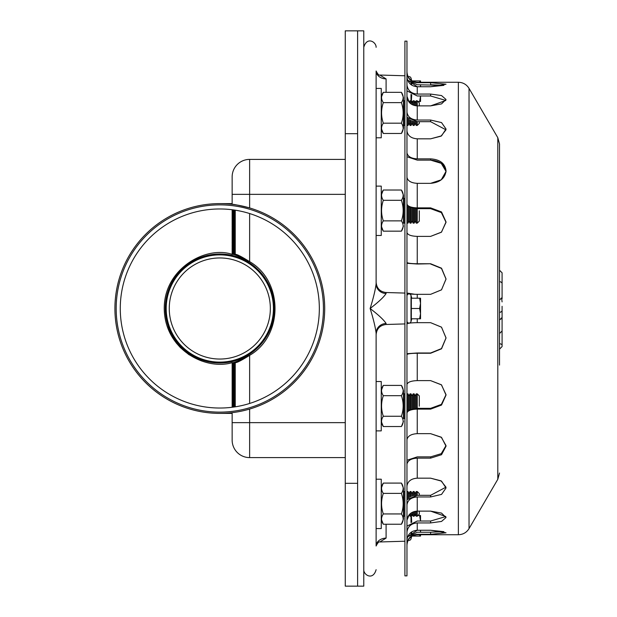 <?xml version="1.0" encoding="UTF-8"?>
<svg xmlns="http://www.w3.org/2000/svg" width="617" height="617" viewBox="0 0 617 617"><rect width="100%" height="100%" fill="white"/><g stroke="black" fill="none" stroke-linecap="round" stroke-linejoin="round"><path stroke-width="0.93" d="M408.153 540.207A2.059 2.059 0 0 0 411.007 538.872L411.007 536.844L411.007 538.872L411.678 536.374M411.639 533.589L411.74 531.854M420.539 532.247L420.539 530.265L420.47 532.247M411.4 515.511L412.781 515.511M414.516 515.511L415.866 515.511M417.956 515.511L419.622 515.511L420.532 521.026L420.539 515.511L419.622 515.511M411.709 522.237L411.346 515.619M420.023 534.731L419.622 536.08L420.539 536.08L420.539 534.731M412.156 536.08L419.622 536.08M406.965 321.048A2.059 2.059 0 0 0 411.007 321.58L411.007 295.42A2.059 2.059 0 0 0 406.965 295.952M419.622 318.781L411.331 318.781L411.331 298.219L419.622 298.219L420.539 303.356L419.622 308.5L420.539 313.644L419.622 318.781L420.539 318.781L420.539 298.219L419.622 298.219M411.331 308.5L419.622 308.5M411.678 80.626L411.007 78.128L411.007 80.156L411.007 78.128A2.059 2.059 0 0 0 408.153 76.793M411.346 101.381L411.709 94.763M420.532 95.974L419.622 101.489L420.539 101.489L420.539 95.974M412.156 80.92L419.622 80.92L420.023 82.269M420.539 82.269L420.539 80.92L419.622 80.92M411.74 85.146L411.639 83.411M420.539 84.753L420.516 86.735L420.47 84.753M411.4 101.489L412.781 101.489M414.516 101.489L415.866 101.489M417.956 101.489L419.622 101.489M345.265 586.15L357.605 586.15L357.605 483.319L345.265 483.319L345.265 586.15L363.775 586.15L363.775 30.85L345.265 30.85L345.265 133.681L357.605 133.681L357.605 30.85M419.305 495.32L419.305 493.6L419.305 495.32M419.305 511.123L419.305 514.169L419.305 511.123M406.965 499.708L417.246 495.32L417.246 491.541L416.22 491.541L416.22 495.351M419.305 514.169L417.246 516.221L419.305 514.169L417.246 516.221L417.246 511.123L430.612 511.123L441.525 513.097L446.037 517.509L441.525 521.442L430.612 522.931L417.246 522.931C411.246 523.417 407.822 526.432 406.973 531.962L406.965 532.448M415.187 511.316L415.187 514.169L415.187 511.316L415.187 514.169L416.22 516.221L417.246 516.221L417.246 511.123L417.246 516.221L416.22 516.221L416.22 511.169M415.187 495.459L415.187 493.6L415.187 495.459L415.187 493.6L416.22 491.541L417.246 491.541L416.22 491.541L415.187 493.6L414.161 491.541L413.135 491.541L413.135 495.883M414.161 495.628L414.161 491.541L414.161 495.628L414.161 491.541L413.135 491.541L412.102 493.6L411.03 491.541L410.05 491.541L410.05 497.163M417.246 516.221L416.22 516.221L415.187 514.169L414.161 516.221L414.161 511.562M416.22 516.221L415.187 514.169L414.161 516.221L413.135 516.221L413.135 511.917M412.102 496.215L412.102 493.6L412.102 496.215L412.102 493.6L413.135 491.541L414.161 491.541L415.187 493.6L416.22 491.541M415.187 514.169L414.161 516.221L413.135 516.221L412.102 514.169L412.102 512.403M411.03 496.654L411.03 491.541L411.03 496.654L411.03 491.541L410.05 491.541L409.017 493.6L407.991 491.541L406.965 491.541M414.161 516.221L413.135 516.221L412.102 514.169L411.03 516.221L411.03 513.066M413.135 516.221L412.102 514.169L411.03 516.221L410.05 516.221L410.05 513.845M409.017 497.819L409.017 493.6L409.017 497.819L409.017 493.6L410.05 491.541L411.03 491.541L412.102 493.6L413.135 491.541M407.991 498.644L407.991 491.541L407.991 498.644L407.991 491.541L409.017 493.6L410.05 491.541M404.906 516.221L403.88 516.221L403.464 515.403L403.88 516.221L404.906 516.221L403.88 516.221L403.88 491.541L403.88 503.881L403.88 491.541L404.906 491.541L403.88 491.541L403.464 492.366L403.88 491.541L404.906 491.541M219.806 363.004A54.504 54.504 0 0 0 274.31 308.5A54.504 54.504 0 0 0 219.806 253.996A54.504 54.504 0 0 0 165.302 308.5A54.504 54.504 0 0 0 219.806 363.004A54.504 54.504 0 0 0 274.31 308.5A54.504 54.504 0 0 0 219.806 253.996A54.504 54.504 0 0 0 165.302 308.5M270.346 308.5A50.54 50.54 0 0 0 194.532 264.732A50.54 50.54 0 0 0 194.532 352.268A50.54 50.54 0 0 0 270.346 308.5M273.424 308.5A53.617 53.617 0 0 0 192.998 262.071A53.617 53.617 0 0 0 192.998 354.929A53.617 53.617 0 0 0 273.424 308.5M417.246 495.32L417.246 491.541L417.246 495.32L430.612 495.32L445.983 487.168L441.039 480.836L430.612 478.175L441.525 481.137L446.037 487.985L441.525 494.418L430.612 496.955L417.246 496.955C411.246 497.379 407.822 499.963 406.973 504.714L406.965 505.13M403.88 516.221L403.88 503.881L403.88 516.221L403.464 515.403M345.265 483.319L345.265 133.681M357.605 483.319L357.605 133.681M419.305 406.194L419.305 395.906L419.305 406.194M419.305 210.806L419.305 221.094L419.305 210.806M419.305 105.877L419.305 102.831L419.305 105.877M419.305 121.68L419.305 123.4L419.305 121.68M406.965 84.552L406.973 85.038C407.822 90.568 411.246 93.583 417.246 94.069L430.612 94.069L441.525 95.558L446.037 99.491L441.525 103.903L430.612 105.877L417.246 105.877L417.246 100.779L416.22 100.779L416.22 105.831M419.305 123.4L417.246 125.459L417.246 121.68L406.965 117.292M417.246 125.459L416.22 125.459L416.22 121.649M415.187 105.684L415.187 102.831L416.22 100.779M416.22 125.459L415.187 123.4L415.187 121.541M414.161 105.438L414.161 100.779L413.135 100.779L413.135 105.083M415.187 123.4L414.161 125.459L414.161 121.372M414.161 125.459L413.135 125.459L413.135 121.117M412.102 104.597L412.102 102.831L413.135 100.779M413.135 125.459L412.102 123.4L412.102 120.785M411.03 103.934L411.03 100.779L410.05 100.779L410.05 103.155M412.102 123.4L411.03 125.459L411.03 120.346M411.03 125.459L410.05 125.459L410.05 119.837M410.05 125.459L409.017 123.4L409.017 119.181M409.017 123.4L407.991 125.459L407.991 118.356M404.906 125.459L403.88 125.459L403.88 100.779L404.906 100.779M415.187 208.6L415.187 221.094L416.22 223.146L417.246 223.146L419.305 221.094L417.246 223.146L417.246 208.662L406.965 206.548M416.22 223.146L416.22 208.646M415.187 221.094L414.161 223.146L414.161 208.515M414.161 223.146L413.135 223.146L413.135 208.392M413.135 223.146L412.102 221.094L411.03 223.146L412.102 221.094L412.102 208.23M409.017 207.459L409.017 221.094L410.05 223.146L411.03 223.146L411.03 208.022M410.05 223.146L410.05 207.775M409.017 221.094L407.991 223.146L407.991 207.057M404.906 223.146L403.88 223.146L403.88 198.466L404.906 198.466L403.88 198.466L403.464 199.291M406.965 410.452L417.246 408.338L417.246 393.854L416.22 393.854L416.22 408.354M415.187 408.4L415.187 395.906L416.22 393.854L417.246 393.854L419.305 395.906L417.246 393.854M414.161 408.485L414.161 393.854L413.135 393.854L413.135 408.608M412.102 408.77L412.102 395.906L411.03 393.854L410.05 393.854L410.05 409.225M411.03 408.978L411.03 393.854L410.05 393.854L409.017 395.906L407.991 393.854L406.965 393.854L407.991 393.854L407.991 409.943M409.017 409.541L409.017 395.906M403.464 417.709L403.88 418.534L404.906 418.534L403.88 418.534L403.88 393.854L404.906 393.854L403.88 393.854L403.464 394.672M376.115 479.201L376.115 528.561L381.252 528.561L381.252 479.201L376.115 479.201M376.115 546.006C377.712 542.783 378.946 541.433 379.802 541.965L386.095 538.093A10.281 7.913 180 0 0 376.115 546.006L376.115 333.126L376.115 381.514L381.252 381.514L381.252 430.874L376.115 430.874M376.115 88.439L381.252 88.439L381.252 137.799L376.115 137.799L376.115 186.126L381.252 186.126L381.252 235.486L376.115 235.486L376.115 283.874L376.115 70.994A10.281 7.913 180 0 0 386.095 78.907L379.802 75.035C379.015 75.613 377.789 74.264 376.115 70.994M401.412 524.234C403.742 520.802 403.742 517.378 401.412 513.946C403.742 507.089 403.742 500.24 401.412 493.384C403.742 489.952 403.742 486.528 401.412 483.096L403.464 488.24L403.464 519.09L401.412 524.234L383.311 524.234L381.252 519.09M401.412 483.096L383.311 483.096C380.982 486.528 380.982 489.952 383.311 493.384C380.982 500.24 380.982 507.089 383.311 513.946C380.982 517.378 380.982 520.802 383.311 524.234M383.311 513.946L401.412 513.946M383.311 493.384L401.412 493.384M403.464 393.854L403.464 390.546L401.412 385.409L383.311 385.409C380.982 388.833 380.982 392.265 383.311 395.69C380.982 402.546 380.982 409.403 383.311 416.259C380.982 419.683 380.982 423.115 383.311 426.54L401.412 426.54C403.742 423.115 403.742 419.683 401.412 416.259C403.742 409.403 403.742 402.546 401.412 395.69C403.742 392.265 403.742 388.833 401.412 385.409L403.464 390.546L403.464 418.534M383.311 416.259L401.412 416.259M383.311 395.69L401.412 395.69M403.464 198.466L403.464 195.165L401.412 190.021L383.311 190.021C380.982 193.453 380.982 196.877 383.311 200.309C380.982 207.165 380.982 214.014 383.311 220.871C380.982 224.303 380.982 227.727 383.311 231.159L401.412 231.159C403.742 227.727 403.742 224.303 401.412 220.871C403.742 214.014 403.742 207.165 401.412 200.309C403.742 196.877 403.742 193.453 401.412 190.021L403.464 195.165L403.464 223.146M383.311 220.871L401.412 220.871M383.311 200.309L401.412 200.309M401.412 133.465C403.742 130.04 403.742 126.608 401.412 123.184C403.742 116.328 403.742 109.471 401.412 102.615C403.742 99.19 403.742 95.758 401.412 92.334L403.464 97.471L403.464 128.321L401.412 133.465L383.311 133.465L381.252 128.321M401.412 92.334L383.311 92.334C380.982 95.758 380.982 99.19 383.311 102.615C380.982 109.471 380.982 116.328 383.311 123.184C380.982 126.608 380.982 130.04 383.311 133.465M383.311 123.184L401.412 123.184M383.311 102.615L401.412 102.615M502.084 298.805L502.084 272.799L499.515 270.223L499.515 143.969L499.515 350.348M499.515 305.993L499.515 282.285M406.965 96.352L409.264 102.353L410.05 100.779M430.612 94.069L430.612 95.974L445.836 100.448L430.612 95.974L417.246 95.974L406.965 90.869M430.612 105.877L445.836 100.448M406.965 72.49L406.973 73.014C407.822 78.953 411.246 82.184 417.246 82.709L430.612 82.709L446.037 84.205L430.612 86.735L417.246 86.735C411.246 86.21 407.822 82.979 406.973 77.04L406.965 76.516M446.037 84.205L430.612 82.709L430.612 84.753L443.916 85.354L417.246 84.753L407.66 80.21L417.246 86.735L417.246 94.069M406.965 111.87L406.973 112.286C407.822 117.037 411.246 119.621 417.246 120.045L430.612 120.045L441.525 122.582L446.037 129.015L441.525 135.863L430.612 138.825L417.246 138.825C411.246 138.401 407.822 135.817 406.973 131.066L406.965 130.642L406.973 131.066C407.822 135.817 411.246 138.401 417.246 138.825L417.246 158.862L430.612 158.862C439.983 159.479 445.127 163.451 446.037 170.778C445.127 178.313 439.983 182.501 430.612 183.334L441.24 179.817L446.022 171.403L441.24 163.328L430.612 160.119L417.246 160.119L406.965 156.749M430.612 120.045L430.612 121.68L445.983 129.832L430.612 121.68L417.246 121.68M406.965 203.942L406.973 204.134C407.822 206.425 411.246 207.674 417.246 207.875L430.612 207.875L441.525 211.947L446.037 221.927L441.525 232.1L430.612 236.38L417.246 236.38C411.246 236.172 407.822 234.923 406.973 232.632L406.973 232.632C407.822 234.923 411.246 236.172 417.246 236.38L417.246 263.744L430.612 263.744L441.525 268.194L446.037 278.969L441.525 289.82L430.612 294.332L441.471 289.867L446.037 279.108L441.471 268.41L430.612 264.014L441.471 268.41L446.037 279.108M430.612 207.875L430.612 208.662L441.371 212.603L446.037 222.321L441.371 212.603L430.612 208.662L417.246 208.662M417.246 318.781L417.246 322.668C411.246 322.737 407.822 323.161 406.973 323.948L406.973 323.948C407.822 323.161 411.246 322.737 417.246 322.668L430.612 322.668L441.525 327.18L446.037 338.031L441.525 348.806L430.612 353.256L417.246 353.256C411.246 353.325 407.822 353.749 406.973 354.528L406.965 354.59M406.965 353.703L417.246 352.986L430.612 352.986L441.471 348.59L446.037 337.892L441.471 348.59L430.612 353.256M417.246 408.338L430.612 408.338L441.371 404.397L446.037 394.679L441.371 384.761L430.612 380.62L441.525 384.9L446.037 395.073L441.525 405.053L430.612 409.125L417.246 409.125L417.246 433.666C411.246 433.99 407.822 435.972 406.973 439.62L406.973 439.62C407.822 435.972 411.246 433.99 417.246 433.666L430.612 433.666L441.525 437.407L446.037 446.222L441.525 454.714L430.612 458.138L417.246 458.138C411.246 458.462 407.822 460.444 406.973 464.092L406.965 464.408M406.965 460.251L417.246 456.881L430.612 456.881L441.24 453.672L446.022 445.597L441.24 437.183L430.612 433.666M412.102 514.169L411.03 516.221L410.05 516.221L409.264 514.647L406.973 520.162C407.822 514.624 411.246 511.616 417.246 511.123L417.246 496.955M404.914 520.162L404.906 520.648M406.965 526.131L417.246 521.026L430.612 521.026L445.836 516.552L430.612 511.123M406.965 544.51L406.973 543.986L406.965 544.51M406.965 540.484L406.973 539.96C407.822 534.021 411.246 530.79 417.246 530.265L407.66 536.79L417.246 532.247L430.612 532.247L430.612 534.291L446.037 532.795L430.612 534.291L417.246 534.291C411.246 534.816 407.822 538.047 406.973 543.986L406.965 543.986M430.612 532.247L443.916 531.646L430.612 530.265L446.037 532.795M406.973 485.934C407.822 481.183 411.246 478.599 417.246 478.175C411.246 478.599 407.822 481.183 406.973 485.934L406.965 486.358M417.246 353.256L417.246 380.62C411.246 380.828 407.822 382.077 406.973 384.368C407.822 382.077 411.246 380.828 417.246 380.62L430.612 380.62M415.758 294.317L417.246 294.332C411.246 294.263 407.822 293.839 406.973 293.052L414.84 294.294M406.973 177.38C407.822 181.028 411.246 183.01 417.246 183.334C411.246 183.01 407.822 181.028 406.973 177.38L406.973 177.38M430.612 236.38L441.371 232.239L446.037 222.321M446.037 337.892L441.471 327.133L430.612 322.668M404.914 531.962L404.906 532.448M406.973 520.162L406.965 520.648M417.246 522.931L417.246 530.265L430.612 530.265M417.246 458.138L417.246 478.175L430.612 478.175M417.246 409.125C411.246 409.326 407.822 410.575 406.973 412.866L406.965 413.058M406.965 262.41L406.973 262.472C407.822 263.251 411.246 263.675 417.246 263.744M430.612 263.744L417.246 264.014L406.965 263.297M430.612 294.332L417.246 294.332L417.246 298.219M406.965 152.592L406.973 152.908C407.822 156.556 411.246 158.538 417.246 158.862M446.037 172.027C445.127 164.708 439.983 160.736 430.612 160.119L430.612 158.862M430.612 183.334L417.246 183.334L417.246 207.875M417.246 120.045L417.246 105.877C411.246 105.384 407.822 102.376 406.973 96.838M430.612 86.735L443.916 85.354M430.612 138.825L441.039 136.164L445.983 129.832M406.965 145.735L406.965 41.131L404.906 41.131L404.906 575.869L406.965 575.869L406.965 145.735M502.084 331.383L502.084 346.577L499.515 349.145L499.515 365.102M499.515 333.535L502.084 330.967L502.084 306.287M502.084 346.577L502.084 330.442M502.084 329.424L502.084 307.829M502.084 272.799L502.084 295.936M502.084 301.906L501.714 298.805M235.231 362.642L232.146 362.642C233.72 362.958 239.55 360.521 249.63 355.346C241.324 360.521 236.527 362.958 235.231 362.642L235.231 406.827M249.63 213.544L249.63 261.654C239.55 256.479 233.72 254.042 232.146 254.358L235.231 254.358C236.527 254.042 241.332 256.479 249.63 261.654C283.465 281.205 283.465 335.795 249.63 355.346L249.63 403.456M235.231 405.701L232.146 405.701L232.146 407.266L232.146 362.642C207.088 370.323 168.063 351.767 164.508 313.583C160.435 270.817 204.721 245.018 232.146 254.358L232.3 209.757M235.231 210.173L235.231 254.358M232.146 194.355L232.146 204.335C233.319 204.15 239.141 205.353 249.63 207.937L249.63 194.355L232.146 194.355L232.146 176.871L232.146 194.355M232.146 413.39L219.806 413.39A104.89 104.89 0 0 0 232.146 412.665L232.146 440.129A17.484 17.484 0 0 0 249.63 457.606L345.265 457.606L249.63 457.606L249.63 409.063L246.299 409.989M249.63 159.394L345.265 159.394L249.63 159.394A17.484 17.484 0 0 0 232.146 176.871A17.484 17.484 0 0 1 249.63 159.394L249.63 194.355L345.265 194.355M167.276 326.493L171.164 335.293L176.254 342.952L180.365 347.587L188.879 354.621L201.504 360.93M219.806 413.39A104.89 104.89 0 0 1 114.916 308.5A104.89 104.89 0 0 1 219.806 203.61A104.89 104.89 0 0 1 324.696 308.5A104.89 104.89 0 0 1 219.806 413.39A104.89 104.89 0 0 1 114.916 308.5M235.231 405.531L232.146 405.531L232.146 404.821L235.231 404.821M235.231 404.629L232.146 404.629L232.146 395.736L235.231 395.736M235.231 395.374L232.146 395.374L232.146 393.831L235.231 393.831M235.231 393.43L232.146 393.43L232.146 391.733L235.231 391.733M235.231 391.286L232.146 391.286L232.146 389.443L235.231 389.443M235.231 388.965L232.146 388.965L232.146 386.975L235.231 386.975M235.231 386.466L232.146 386.466L232.146 376.331L235.231 376.331M235.231 375.73L232.146 375.73L232.146 373.308L235.231 373.308M235.231 372.683L232.146 372.683L232.146 370.077L235.231 370.077M235.231 369.398L232.146 369.398L232.146 366.598L235.231 366.598M235.231 365.873L232.146 365.873L232.146 362.904L235.231 362.904M235.231 254.096L232.146 254.096L232.146 251.127L235.231 251.127M235.231 250.402L232.146 250.402L232.146 247.602L235.231 247.602M235.231 246.923L232.146 246.923L232.146 244.317L235.231 244.317M235.231 243.692L232.146 243.692L232.146 241.27L235.231 241.27M235.231 240.669L232.146 240.669L232.146 230.534L235.231 230.534M235.231 230.025L232.146 230.025L232.146 228.035L235.231 228.035M235.231 227.557L232.146 227.557L232.146 225.714L235.231 225.714M235.231 225.267L232.146 225.267L232.146 223.57L235.231 223.57M235.231 223.169L232.146 223.169L232.146 221.626L235.231 221.626M235.231 221.264L232.146 221.264L232.146 212.371L235.231 212.371M235.231 212.179L232.146 212.179L232.146 211.469L235.231 211.469M235.231 211.299L232.146 211.299L232.146 209.734M232.146 412.665L235.1 412.272M219.806 208.97A99.53 99.53 0 0 1 306.001 358.269A99.53 99.53 0 0 1 133.611 358.269A99.53 99.53 0 0 1 219.806 208.97M219.806 204.875A103.625 103.625 0 0 1 309.549 360.313A103.625 103.625 0 0 1 130.064 360.313A103.625 103.625 0 0 1 219.806 204.875M376.115 283.874A10.281 9.641 180 0 0 386.095 293.515L386.095 292.52C380.01 291.772 376.678 288.347 376.115 282.239L376.115 283.874C375.313 290.129 373.316 298.335 370.123 308.5C373.316 318.665 375.313 326.871 376.115 333.126L376.115 381.514L381.252 381.514M381.252 186.126L376.115 186.126L376.115 172.359M404.906 323.925L386.095 324.48L386.095 323.485A10.281 9.641 0 0 0 376.115 333.126M386.095 323.485C383.967 320.046 378.637 315.056 370.123 308.5C378.637 301.944 383.967 296.954 386.095 293.515M411.007 533.929L411.007 532.363L411.007 533.929M411.007 522.591L411.007 516.221L411.007 522.591M411.755 298.219L411.007 295.42L411.007 321.58L411.755 318.781M411.007 100.779L411.007 94.409L411.007 100.779M411.007 84.637L411.007 83.071L411.007 84.637M430.612 456.881L430.612 458.138M430.612 521.026L430.612 522.931M430.612 495.32L430.612 496.955M430.612 408.338L430.612 409.125M417.246 82.709L417.246 82.269C410.999 81.66 407.575 78.228 406.965 71.981M458.377 534.731C463.02 534.584 466.568 532.54 469.036 528.615L469.036 88.385C466.568 84.46 463.02 82.416 458.377 82.269L458.377 534.731L417.246 534.731L417.246 534.291M502.084 345.335A2.568 1.566 180 0 0 499.515 343.769M499.515 281.691A2.568 2.036 180 0 1 501.876 282.925M502.084 310.266A2.568 2.036 180 0 1 499.515 312.302M502.084 317.308A2.568 2.036 180 0 1 499.515 319.344M469.036 528.615L497.803 479.301L497.803 137.699L469.036 88.385M232.146 209.873L233.211 209.873M232.146 209.996L234.09 209.996M232.146 210.127L234.938 210.127M232.146 210.258L235.231 210.258M232.146 210.397L235.231 210.397M232.146 210.536L235.231 210.536M232.146 210.675L235.231 210.675M232.146 210.829L235.231 210.829M232.146 210.983L235.231 210.983M232.146 211.137L235.231 211.137M232.146 211.639L235.231 211.639M232.146 211.816L235.231 211.816M232.146 211.993L235.231 211.993M232.146 212.564L235.231 212.564M232.146 212.765L235.231 212.765M232.146 212.965L235.231 212.965M232.146 213.173L235.231 213.173M232.146 213.389L235.231 213.389M232.146 213.605L235.231 213.605M232.146 213.829L235.231 213.829M232.146 214.053L235.231 214.053M232.146 214.284L235.231 214.284M232.146 214.523L235.231 214.523M232.146 214.762L235.231 214.762M232.146 215.009L235.231 215.009M232.146 215.264L235.231 215.264M232.146 215.518L235.231 215.518M232.146 215.773L235.231 215.773M232.146 216.035L235.231 216.035M232.146 216.305L235.231 216.305M232.146 216.582L235.231 216.582M232.146 216.852L235.231 216.852M232.146 217.138L235.231 217.138M232.146 217.423L235.231 217.423M232.146 217.716L235.231 217.716M232.146 218.009L235.231 218.009M232.146 218.31L235.231 218.31M232.146 218.611L235.231 218.611M232.146 218.919L235.231 218.919M232.146 219.228L235.231 219.228M232.146 219.544L235.231 219.544M232.146 219.876L235.231 219.876M232.146 220.207L235.231 220.207M232.146 220.554L235.231 220.554M232.146 220.901L235.231 220.901M232.146 222.004L235.231 222.004M232.146 222.382L235.231 222.382M232.146 222.776L235.231 222.776M232.146 223.986L235.231 223.986M232.146 224.411L235.231 224.411M232.146 224.835L235.231 224.835M232.146 226.161L235.231 226.161M232.146 226.624L235.231 226.624M232.146 227.087L235.231 227.087M232.146 228.521L235.231 228.521M232.146 229.015L235.231 229.015M232.146 229.516L235.231 229.516M232.146 231.059L235.231 231.059M232.146 231.583L235.231 231.583M232.146 232.115L235.231 232.115M232.146 232.648L235.231 232.648M232.146 233.195L235.231 233.195M232.146 233.743L235.231 233.743M232.146 234.298L235.231 234.298M232.146 234.853L235.231 234.853M232.146 235.416L235.231 235.416M232.146 235.987L235.231 235.987M232.146 236.558L235.231 236.558M232.146 237.136L235.231 237.136M232.146 237.715L235.231 237.715M232.146 238.301L235.231 238.301M232.146 238.887L235.231 238.887M232.146 239.481L235.231 239.481M232.146 240.075L235.231 240.075M232.146 241.872L235.231 241.872M232.146 242.473L235.231 242.473M232.146 243.075L235.231 243.075M232.146 244.957L235.231 244.957M232.146 245.605L235.231 245.605M232.146 246.26L235.231 246.26M232.146 248.289L235.231 248.289M232.146 248.983L235.231 248.983M232.146 249.692L235.231 249.692M232.146 251.859L235.231 251.859M232.146 252.6L235.231 252.6M232.146 253.34L235.231 253.34M232.146 363.66L235.231 363.66M232.146 364.4L235.231 364.4M232.146 365.141L235.231 365.141M232.146 367.308L235.231 367.308M232.146 368.017L235.231 368.017M232.146 368.711L235.231 368.711M232.146 370.74L235.231 370.74M232.146 371.395L235.231 371.395M232.146 372.043L235.231 372.043M232.146 373.925L235.231 373.925M232.146 374.527L235.231 374.527M232.146 375.128L235.231 375.128M232.146 376.925L235.231 376.925M232.146 377.519L235.231 377.519M232.146 378.113L235.231 378.113M232.146 378.699L235.231 378.699M232.146 379.285L235.231 379.285M232.146 379.864L235.231 379.864M232.146 380.442L235.231 380.442M232.146 381.013L235.231 381.013M232.146 381.584L235.231 381.584M232.146 382.147L235.231 382.147M232.146 382.702L235.231 382.702M232.146 383.257L235.231 383.257M232.146 383.805L235.231 383.805M232.146 384.352L235.231 384.352M232.146 384.885L235.231 384.885M232.146 385.417L235.231 385.417M232.146 385.941L235.231 385.941M232.146 387.484L235.231 387.484M232.146 387.985L235.231 387.985M232.146 388.479L235.231 388.479M232.146 389.913L235.231 389.913M232.146 390.376L235.231 390.376M232.146 390.839L235.231 390.839M232.146 392.165L235.231 392.165M232.146 392.589L235.231 392.589M232.146 393.014L235.231 393.014M232.146 394.224L235.231 394.224M232.146 394.618L235.231 394.618M232.146 394.996L235.231 394.996M232.146 396.099L235.231 396.099M232.146 396.446L235.231 396.446M232.146 396.793L235.231 396.793M232.146 397.124L235.231 397.124M232.146 397.456L235.231 397.456M232.146 397.772L235.231 397.772M232.146 398.081L235.231 398.081M232.146 398.389L235.231 398.389M232.146 398.69L235.231 398.69M232.146 398.991L235.231 398.991M232.146 399.284L235.231 399.284M232.146 399.577L235.231 399.577M232.146 399.862L235.231 399.862M232.146 400.148L235.231 400.148M232.146 400.418L235.231 400.418M232.146 400.695L235.231 400.695M232.146 400.965L235.231 400.965M232.146 401.227L235.231 401.227M232.146 401.482L235.231 401.482M232.146 401.736L235.231 401.736M232.146 401.991L235.231 401.991M232.146 402.238L235.231 402.238M232.146 402.477L235.231 402.477M232.146 402.716L235.231 402.716M232.146 402.947L235.231 402.947M232.146 403.171L235.231 403.171M232.146 403.395L235.231 403.395M232.146 403.611L235.231 403.611M232.146 403.827L235.231 403.827M232.146 404.035L235.231 404.035M232.146 404.235L235.231 404.235M232.146 404.436L235.231 404.436M232.146 405.007L235.231 405.007M232.146 405.184L235.231 405.184M232.146 405.361L235.231 405.361M232.146 405.863L235.231 405.863M232.146 406.017L235.231 406.017M232.146 406.171L235.231 406.171M232.146 406.325L235.231 406.325M232.146 406.464L235.231 406.464M232.146 406.603L235.231 406.603M232.146 406.742L235.231 406.742M232.146 406.873L234.938 406.873M232.146 407.004L234.09 407.004M232.146 407.127L233.211 407.127M232.146 422.645L345.265 422.645M386.095 538.093L386.095 524.234M386.095 92.334L386.095 78.907M411.755 515.511L411.632 515.064M411.755 101.489L411.632 101.936M419.305 493.6L417.246 491.541M410.05 516.221L409.264 514.647L410.05 516.221L411.03 516.221M415.187 493.6L414.161 491.541M412.102 493.6L411.03 491.541M409.017 493.6L407.991 491.541M403.464 492.366L403.88 491.541M419.305 102.831L417.246 100.779M415.187 102.831L414.161 100.779M412.102 102.831L411.03 100.779M407.991 125.459L406.965 125.459M403.464 124.634L403.88 125.459M403.464 101.597L403.88 100.779M407.991 223.146L406.965 223.146M403.464 222.328L403.88 223.146M415.187 395.906L414.161 393.854L413.135 393.854L412.102 395.906L411.03 393.854M383.311 483.096L381.252 488.24M401.412 426.54L403.464 421.396L401.412 426.54M383.311 426.54L381.252 421.396L383.311 426.54M383.311 385.409L381.252 390.546L383.311 385.409M401.412 231.159L403.464 226.015L401.412 231.159M383.311 231.159L381.252 226.015L383.311 231.159M383.311 190.021L381.252 195.165L383.311 190.021M383.311 92.334L381.252 97.471M417.246 534.731C410.999 535.34 407.575 538.772 406.965 545.019M499.515 300.047L502.084 297.479M499.515 320.038L502.084 317.462M497.803 479.301L499.515 473.031M497.803 137.699L499.515 143.969M458.377 82.269L417.246 82.269M232.146 203.61L219.806 203.61M363.775 569.699C363.49 574.913 372.984 580.921 376.115 569.699M376.115 47.301C376.385 42.133 366.976 36.025 363.775 47.301M386.095 324.48C380.01 325.228 376.678 328.653 376.115 334.761M404.906 75.775L379.802 75.035M404.906 541.225L379.802 541.965M404.906 293.075L386.095 292.52"/></g></svg>
